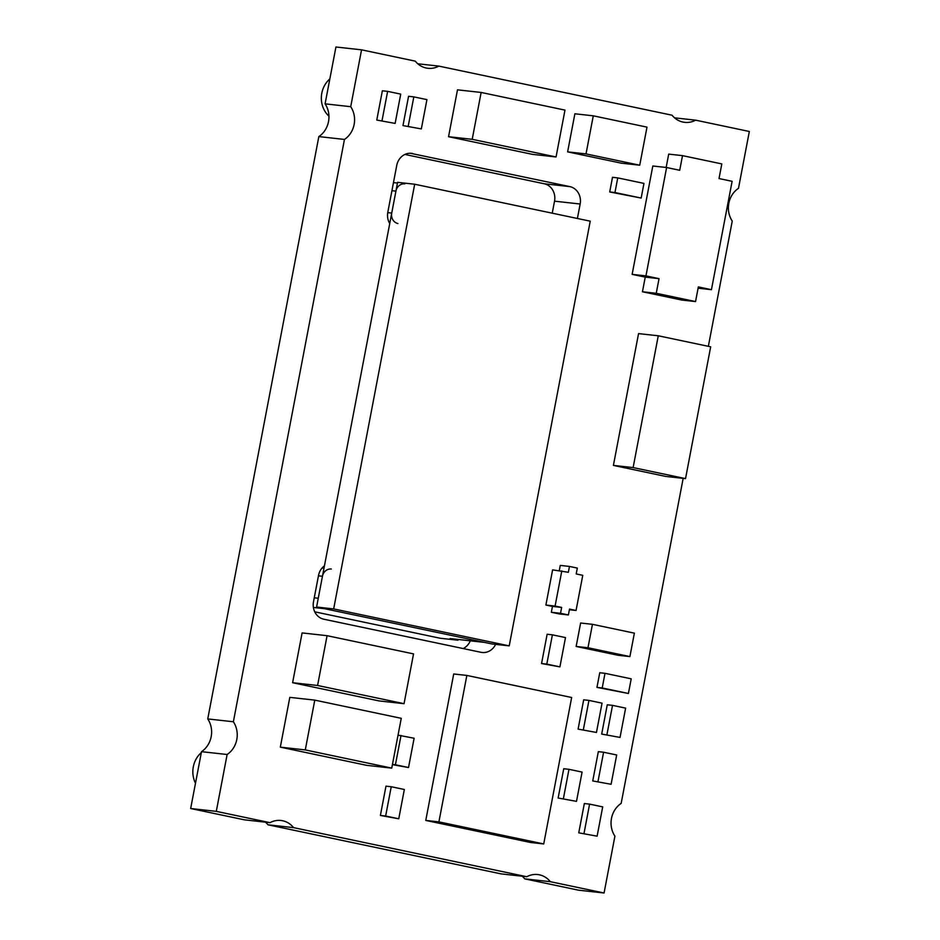 <?xml version="1.0" encoding="UTF-8"?>
<svg xmlns="http://www.w3.org/2000/svg" width="940" height="940" viewBox="0 0 940 940"><rect width="100%" height="100%" fill="white"/><g stroke="black" fill="none" stroke-linecap="round" stroke-linejoin="round"><path stroke-width="1.41" d="M683.168 478.354L621.164 803.406A22.384 20.069 96.3 0 0 611.482 818.399A22.384 20.069 96.3 0 0 614.913 836.154L604.067 893L550.358 881.697L524.731 878.853A22.384 20.069 96.3 0 0 522.205 876.221M674.567 117.841L695.624 120.167L749.333 131.483L738.488 188.329A22.384 20.069 96.3 0 0 728.817 203.322A22.384 20.069 96.3 0 0 732.248 221.076L708.349 346.331M550.358 881.697A22.384 20.069 96.3 0 0 537.68 874.541A22.384 20.069 96.3 0 0 526.776 876.726L501.149 873.894L267.959 824.791A22.384 20.069 96.3 0 0 265.433 822.159M526.776 876.726L293.586 827.635A22.384 20.069 96.3 0 0 280.896 820.479A22.384 20.069 96.3 0 0 270.003 822.664L244.376 819.833L190.667 808.518L201.513 751.671A22.384 20.069 96.3 0 0 207.752 718.924L318.836 136.594A22.384 20.069 96.3 0 0 325.087 103.846L335.933 47L361.559 49.832L415.269 61.147A22.384 20.069 96.3 0 0 427.947 68.303A22.384 20.069 96.3 0 0 438.851 66.106L672.041 115.209A22.384 20.069 96.3 0 0 684.72 122.353A22.384 20.069 96.3 0 0 695.624 120.167M604.067 893L578.441 890.168L524.731 878.853M463.126 648.541A14.922 13.372 96.3 0 0 470.305 640.822M552.238 213.18L554.529 201.172A14.922 13.372 96.3 0 0 544.225 183.77L404.905 154.442M270.003 822.664L216.294 811.361L190.667 808.518M293.586 827.635L267.959 824.791M417.795 63.779L438.851 66.106M325.087 103.846L350.714 106.69L361.559 49.832M207.752 718.924L233.379 721.767L344.463 139.437L318.836 136.594M216.294 811.361L227.128 754.503L201.513 751.671M495.615 644.37A14.922 13.372 96.3 0 1 482.161 652.489A14.922 13.372 96.3 0 1 481.01 652.313L323.806 619.213A14.922 13.372 96.3 0 1 313.49 601.811L318.519 575.445A14.922 13.372 96.3 0 1 324.453 565.821M410.322 153.255L569.851 186.613L544.225 183.77M344.463 139.437A22.384 20.069 96.3 0 0 350.714 106.69M227.128 754.503A22.384 20.069 96.3 0 0 233.379 721.767M412.637 153.514A14.922 13.372 96.3 0 0 411.485 153.326A14.922 13.372 96.3 0 0 396.751 165.393L387.809 212.264A14.922 13.372 96.3 0 0 389.736 223.544M577.395 218.48L580.156 204.015A14.922 13.372 96.3 0 0 569.851 186.613M395.129 123.41L376.776 120.062L382.369 90.781L387.621 91.356L400.722 94.117L395.129 123.41L376.776 120.062M382.028 120.649L387.621 91.356M421.332 128.921L402.978 125.584L408.559 96.291L413.823 96.879L426.924 99.628L421.332 128.921L402.978 125.584M408.23 126.16L413.823 96.879M641.162 198.058L609.707 191.96L612.504 177.308L617.756 177.895L643.959 183.406L641.162 198.058L614.96 192.536L617.756 177.895M609.707 191.96L614.96 192.536M314.782 700.124L401.251 718.325L391.745 768.121L366.788 765.36L280.32 747.147L305.288 749.92L314.782 700.124L289.814 697.363L280.32 747.147M391.745 768.121L305.288 749.92M327.073 635.687L413.541 653.888L404.047 703.684L379.079 700.923L292.61 682.71L317.579 685.483L327.073 635.687L302.104 632.925L292.61 682.71M404.047 703.684L317.579 685.483M592.447 624.325L634.371 633.149L629.906 656.578L618.073 655.274L576.149 646.45L587.982 647.754L592.447 624.325L580.626 623.009L576.149 646.45M629.906 656.578L587.982 647.754M481.139 92.449L564.987 110.109L556.045 156.968L532.393 154.348L448.556 136.7L472.209 139.32L481.139 92.449L457.486 89.84L448.556 136.7M556.045 156.968L472.209 139.32M593.281 115.82L646.99 127.135L639.729 165.205L586.019 153.901L593.281 115.82L574.88 113.787L567.619 151.869L586.019 153.901M567.619 151.869L621.328 163.172L639.729 165.205M576.056 610.471L569.511 609.096L568.394 614.948L559.194 613.926L551.334 612.281L552.45 606.418L545.893 605.043L552.603 569.887L568.347 572.284L569.464 566.432L577.324 568.089L576.208 573.941L582.765 575.327L576.056 610.471L569.381 609.731M559.277 570.627L560.275 565.41L569.464 566.432M545.893 605.043L555.094 606.053L561.803 570.909M552.45 606.418L561.65 607.44L555.094 606.053M551.334 612.281L560.534 613.291L561.65 607.44M568.394 614.948L560.534 613.291M711.439 289.685L698.338 286.923L695.553 301.564L681.747 300.048L642.455 291.764L645.24 277.124L632.138 274.363L652.818 165.992L666.613 167.52L679.714 170.281L682.511 155.641L721.814 163.912L719.018 178.553L732.119 181.314L711.439 289.685L698.103 288.204M666.155 167.473L668.704 154.113L682.511 155.641M632.138 274.363L645.945 275.89L666.613 167.52M645.24 277.124L659.046 278.651L645.945 275.89M642.455 291.764L656.249 293.292L659.046 278.651M695.553 301.564L656.249 293.292M685.53 478.613L665.814 476.439L613.409 465.406L638.554 333.606L658.27 335.78L710.675 346.813L685.53 478.613L633.125 467.579L613.409 465.406M633.125 467.579L658.27 335.78M543.72 843.944L530.583 842.487L425.773 820.432L453.714 673.98L466.851 675.437L571.661 697.504L543.72 843.944L438.91 821.877L466.851 675.437M425.773 820.432L438.91 821.877M201.336 752.576A23.876 21.397 96.3 0 0 193.311 766.829A23.876 21.397 96.3 0 0 195.485 783.232M329.846 78.925A23.876 21.397 96.3 0 0 321.809 93.177A23.876 21.397 96.3 0 0 328.941 116.172M611.094 784.277L592.74 780.94L598.334 751.648L603.586 752.235L616.687 754.985L611.094 784.277L592.74 780.94M597.993 781.516L603.586 752.235M620.036 737.418L601.682 734.081L607.264 704.789L612.527 705.364L625.629 708.125L620.036 737.418L601.682 734.081M606.934 734.657L612.527 705.364M596.454 732.448L578.1 729.111L583.681 699.818L588.945 700.406L602.047 703.167L596.454 732.448L578.1 729.111M583.352 729.698L588.945 700.406M398.043 735.15L414.117 738.241L408.524 767.522L392.415 764.655M392.45 764.443L395.423 764.772L401.016 735.48M408.524 767.522L395.423 764.772M597.111 836.177L578.758 832.828L584.339 803.547L589.591 804.123L602.693 806.884L597.111 836.177L578.758 832.828M584.01 833.416L589.591 804.123M559.911 666.871L541.558 663.534L547.139 634.241L552.391 634.829L565.492 637.579L559.911 666.871L546.81 664.11L552.391 634.829M541.558 663.534L546.81 664.11M628.414 693.485L596.959 687.387L599.755 672.735L605.008 673.322L631.21 678.833L628.414 693.485L602.211 687.962L605.008 673.322M596.959 687.387L602.211 687.962M576.502 801.362L558.137 798.025L563.73 768.732L568.982 769.32L582.083 772.081L576.502 801.362L558.137 798.025M563.401 798.612L568.982 769.32M398.748 818.787L380.395 815.438L385.976 786.157L391.24 786.733L404.341 789.494L398.748 818.787L385.647 816.026L391.24 786.733M380.395 815.438L385.647 816.026M414.681 184.228L397.596 182.337L316.592 607.029L492.137 643.994L509.221 645.874L590.238 221.182L414.681 184.228L333.665 608.92L316.592 607.029M333.665 608.92L509.221 645.874M313.396 607.463L324.453 608.685L484.276 642.337L450.107 638.554A8.954 8.025 96.3 0 0 450.801 638.659L484.617 642.408M450.107 638.554L457.968 640.211L458.109 639.47M314.747 611.823L440.226 638.248L457.968 640.211M331.303 569.029A8.954 8.025 96.3 0 0 322.455 576.279L318.261 598.24L314.265 597.805M404.776 183.876A8.954 8.025 96.3 0 0 395.928 191.126L391.733 213.086A8.954 8.025 96.3 0 0 397.914 223.532M484.276 642.337A8.954 8.025 96.3 0 0 484.97 642.443M580.156 204.015L554.529 201.172M322.455 576.279L318.448 575.832M391.733 213.086L387.738 212.64M395.928 191.126L391.921 190.679M389.912 222.639L389.195 222.569M323.995 568.218L322.079 568.007M397.467 183.065L393.461 182.63"/></g></svg>
